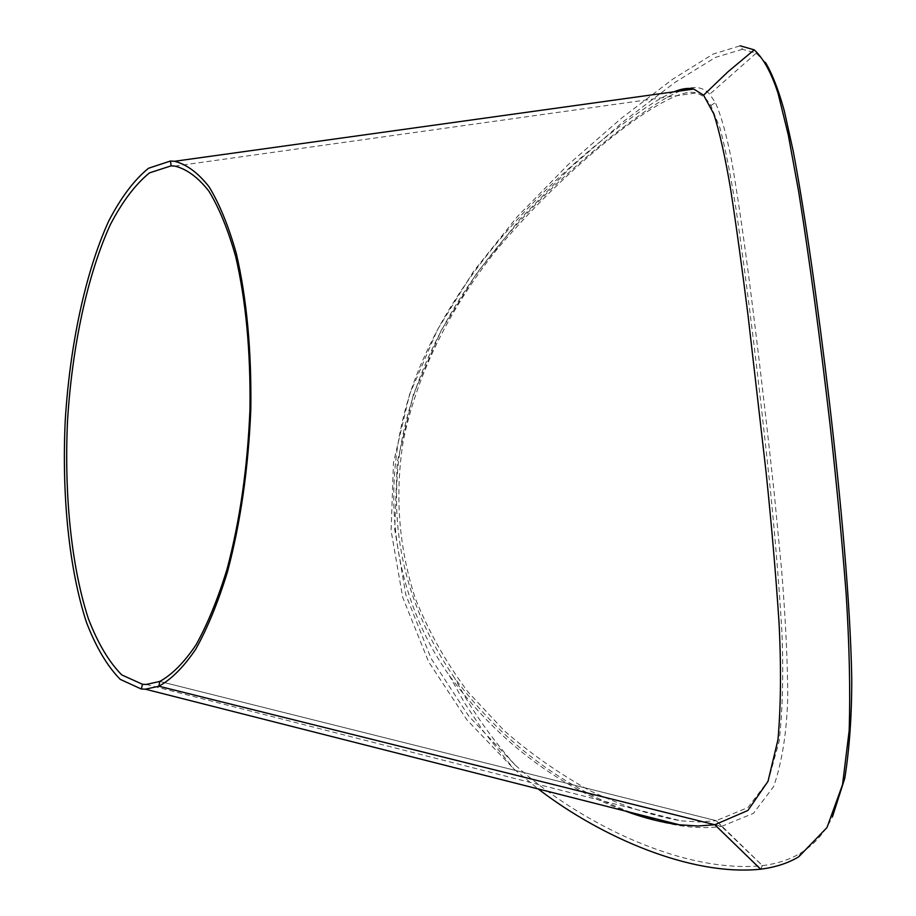 <?xml version="1.0" encoding="UTF-8"?>
<svg xmlns="http://www.w3.org/2000/svg" width="916" height="916" viewBox="0 0 916 916"><rect width="100%" height="100%" fill="white"/><g stroke="black" fill="none" stroke-linecap="round" stroke-linejoin="round"><path stroke-width="0.69" stroke-dasharray="4.58 3.44" d="M674.039 91.795C664.363 95.791 652.055 103.073 637.089 113.641C567.451 163.002 471.66 251.545 425.413 354.435C376.797 458.572 383.838 583.32 449.298 675.47C496.083 739.246 554.695 784.428 625.124 811.015M765.467 62.483L756.169 53.174L742.521 49.292L740.174 45.8L713.026 54.101L672.71 79.188L621.3 118.336L567.588 165.212L517.162 216.806L473.492 271.468L437.436 329.783L409.544 394.498L393.468 462.775L391.109 530.753L402.697 597.347L428.574 661.73L466.92 719.862L513.842 768.936L538.161 788.939M742.521 49.292L715.442 57.399L675.264 82.2L624.036 121.038L570.553 167.559L520.391 218.718L476.95 272.899L441.134 330.573L413.379 394.51L397.269 461.939L394.681 529.105L405.834 594.827L431.104 658.501L468.786 716.152L515.101 764.975C580.275 823.759 683.451 873.658 762.41 865.643L760.623 869.158M656.131 820.518C680.588 827.159 702.389 829.129 721.522 826.415L716.197 820.69L699.229 821.984L680.691 820.793C651.379 815.538 620.991 805.439 589.538 790.485C558.645 773.322 530.158 753.341 504.075 730.567L468.19 692.153C446.458 663.253 428.825 632.006 415.303 598.411C398.758 547.459 394.716 495.19 403.155 441.615C417.73 369.148 453.695 303.162 497.64 248.545C575.74 156.453 672.848 84.054 695.954 93.008C701.828 94.497 706.786 98.71 710.839 105.615L719.919 127.874C725.335 148.209 730.739 175.54 736.143 209.89C747.193 285.265 759.238 384.354 770.322 489.236C775.508 540.978 779.379 588.896 781.955 632.979C783.558 673.168 782.642 709.202 779.207 741.101L768.329 780.604L747.983 807.511L716.243 820.679L762.456 865.631L760.658 869.181M762.456 865.631C777.18 863.731 789.867 859.574 800.492 853.162C814.507 844.449 825.167 832.312 832.472 816.74M714.846 824.755L721.522 826.415L762.41 865.643M721.556 826.404L753.479 813.328L773.665 786.512C782.046 762.238 786.752 732.422 787.771 697.053C787.542 660.23 785.516 618.094 781.669 570.634L774.363 494.617C765.684 414.215 756.96 339.996 748.177 271.96C742.498 228.897 737.037 192.097 731.792 161.559C726.697 135.488 721.213 115.828 715.362 102.581L709.705 94.245C704.29 88.142 697.042 86.196 687.939 88.417M680.279 90.924C670.558 94.921 658.135 102.237 643.009 112.874C600.942 142.427 540.646 193.15 494.4 250.721C447.329 308.784 408.57 382.453 398.632 460.496C389.804 538.276 408.376 610.674 454.37 677.68C500.995 740.609 559.916 785.562 631.124 812.538M716.243 820.679L159.762 681.435L716.197 820.69M449.287 675.47L464.63 703.041L483.43 731.3L513.842 768.936M798.752 856.792L800.492 853.162M756.169 53.174L709.705 94.245M515.101 764.975C496.415 744.01 479.904 721.613 465.568 697.774L454.37 677.68M494.4 250.709L497.64 248.534M710.827 105.615L715.362 102.581M146.274 684.447L680.691 820.793M174.922 166.105L695.954 93.008"/><path stroke-width="1.37" d="M625.124 811.015C643.891 817.965 661.993 822.557 679.454 824.812L697.912 826.003L714.789 824.743L158.834 686.221L159.762 681.447C172.094 674.645 184.196 662.44 196.058 644.818C207.531 624.151 217.882 598.892 227.088 569.031C239.992 520.403 247.618 467.126 249.965 409.223C250.698 351.652 245.935 300.769 235.664 256.537C228.095 229.813 219.176 208.024 208.917 191.169C198.108 177.429 186.784 169.071 174.922 166.105L171.143 165.853L149.537 172.861C135.431 184.276 122.343 201.566 110.275 224.764C87.352 275.109 72.204 346.328 67.566 420.135C64.04 493.999 71.253 566.454 88.486 619.021C97.92 643.398 109.015 662.039 121.782 674.932L142.495 684.286L146.274 684.447L159.75 681.447M703.557 95.184L728.071 71.688L754.234 49.865C763.417 58.315 771.352 72.799 778.05 93.317L788.298 135.041L798.683 191.742C809.4 259.159 819.843 336.641 829.999 424.177C836.56 483.098 841.953 539.833 846.189 594.392C849.407 645.391 850.403 690.779 849.178 730.556L842.525 784.714L826.976 827.56L798.752 856.792C788.103 863.181 775.405 867.315 760.658 869.181L714.823 824.732L747.891 810.488L767.997 781.359L777.97 739.681C780.913 706.19 781.279 667.295 779.058 622.983C775.967 576.061 771.661 525.956 766.131 472.679L748.086 315.86C742.052 267.85 736.258 225.76 730.693 189.578C725.3 157.495 719.667 132.282 713.804 113.939L703.591 95.218L693.767 89.047C688.523 87.65 681.951 88.566 674.039 91.795M754.234 49.865L740.174 45.8M538.161 788.939C601.961 837.865 691.798 876.417 760.612 869.192L714.846 824.755L158.846 686.21C171.395 679.374 183.715 667.02 195.784 649.123C207.485 628.147 218.031 602.453 227.42 572.065C240.599 522.544 248.396 468.259 250.812 409.212C251.591 350.507 246.759 298.605 236.317 253.503C228.622 226.252 219.554 204.028 209.111 186.853C198.119 172.838 186.601 164.319 174.544 161.285L170.468 161.021L148.484 168.281C134.137 179.971 120.855 197.638 108.603 221.283C85.337 272.59 69.971 345 65.265 420.009C61.67 495.075 68.963 568.733 86.436 622.296C96.008 647.143 107.275 666.172 120.236 679.363L141.282 689.015L145.369 689.198L158.834 686.221M832.472 816.74L844.781 778.302C849.51 748.315 851.834 715.03 851.743 678.435C850.403 602.774 840.945 500.766 829.278 400.865C817.69 303.975 805.164 214.378 793.233 151.22L784.348 111.065C778.554 89.986 772.257 73.784 765.467 62.483M687.939 88.417L680.279 90.924M631.124 812.538L656.131 820.518M158.846 686.21L159.762 681.435M145.369 689.198L679.454 824.812M174.544 161.285L693.767 89.047M171.143 165.853L170.468 161.021M142.495 684.286L141.282 689.015"/></g></svg>
